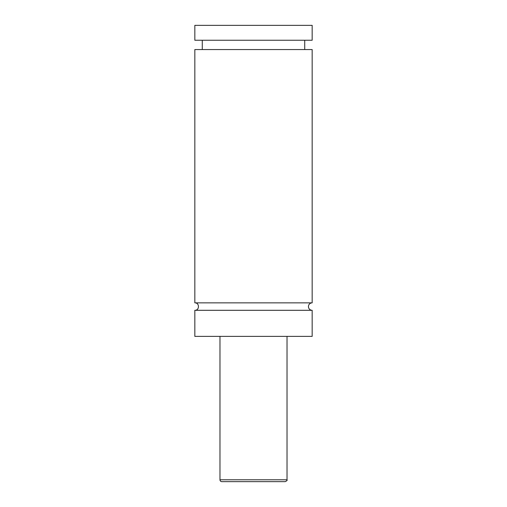 <?xml version="1.0" encoding="UTF-8"?>
<svg xmlns="http://www.w3.org/2000/svg" width="507" height="507" viewBox="0 0 507 507"><rect width="100%" height="100%" fill="white"/><g stroke="black" fill="none" stroke-linecap="round" stroke-linejoin="round"><path stroke-width="0.76" d="M194.834 310.303C199.638 310.538 199.638 302.622 194.834 302.856L312.166 302.856A3.726 3.726 0 0 0 308.44 306.583A3.726 3.726 0 0 0 312.166 310.303L312.166 336.382L194.834 336.382L194.834 310.303L312.166 310.303M285.162 481.65L221.838 481.65A1.863 1.863 0 0 1 219.975 479.787L287.025 479.787C287.501 480.243 286.88 480.864 285.162 481.65M287.025 336.382L287.025 479.787M194.834 302.856L194.834 49.559L312.166 49.559L312.166 302.856M194.834 25.35L312.166 25.35L312.166 40.249L194.834 40.249L194.834 25.35M219.975 479.787L219.975 336.382M304.72 49.559L304.72 40.249M202.28 49.559L202.28 40.249"/></g></svg>
